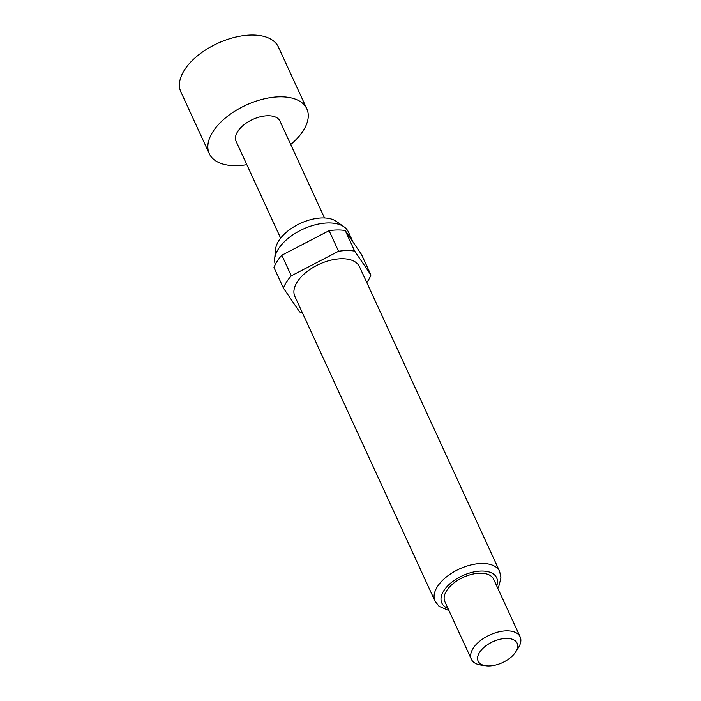 <?xml version="1.0" encoding="UTF-8"?>
<svg xmlns="http://www.w3.org/2000/svg" width="701" height="701" viewBox="0 0 701 701"><rect width="100%" height="100%" fill="white"/><g stroke="black" fill="none" stroke-linecap="round" stroke-linejoin="round"><path stroke-width="1.05" d="M290.722 144.485A53.679 28.75 155.3 0 0 306.81 108.821L278.402 47.046A53.679 28.75 155.3 0 0 251.668 35.05A53.679 28.75 155.3 0 0 198.085 55.318A53.679 28.75 155.3 0 0 180.867 91.91L209.275 153.677A53.679 28.75 155.3 0 0 236.009 165.673A53.679 28.75 155.3 0 0 246.831 164.674M306.81 108.821A53.679 28.75 155.3 0 0 280.085 96.817A53.679 28.75 155.3 0 0 226.502 117.085A53.679 28.75 155.3 0 0 209.275 153.677M275.335 264.443A39.992 21.424 -24.7 0 1 274.669 258.818L275.563 249.302A34.98 18.743 -24.7 0 1 322.6 217.941A34.98 18.743 -24.7 0 1 336.278 221.376L344.086 226.896A39.992 21.424 -24.7 0 1 348.353 231.9L352.962 241.924M274.669 258.818A39.992 21.424 -24.7 0 1 328.445 222.962A39.992 21.424 -24.7 0 1 344.086 226.896M294.867 296.418A35.558 19.05 -24.7 0 1 306.276 272.172A35.558 19.05 -24.7 0 1 341.781 258.748A35.558 19.05 -24.7 0 1 359.482 266.695L499.647 571.429A35.558 19.05 -24.7 0 0 481.938 563.481A35.558 19.05 -24.7 0 0 446.441 576.905A35.558 19.05 -24.7 0 0 435.032 601.151L294.867 296.418M485.618 665.74L480.711 665.012A26.84 14.379 -24.7 0 1 471.37 659.273A26.84 14.379 -24.7 0 1 479.975 640.977A26.84 14.379 -24.7 0 1 506.77 630.847A26.84 14.379 -24.7 0 1 520.133 636.85A26.84 14.379 -24.7 0 1 518.407 647.68L515.77 651.869A21.468 11.505 -24.7 0 1 488.834 665.95A21.468 11.505 -24.7 0 1 485.618 665.74A21.468 11.505 -24.7 0 1 480.5 651.071A21.468 11.505 -24.7 0 1 506.464 638.409A21.468 11.505 -24.7 0 1 515.77 651.869M471.37 659.273L444.855 601.624A26.84 14.379 -24.7 0 1 453.459 583.328A26.84 14.379 -24.7 0 1 480.255 573.19A26.84 14.379 -24.7 0 1 493.618 579.192L520.133 636.85M324.519 217.967L279.988 121.159A24.158 12.942 155.3 0 0 267.957 115.753A24.158 12.942 155.3 0 0 243.852 124.874A24.158 12.942 155.3 0 0 236.097 141.339L280.628 238.156M302.192 312.331A48.308 25.876 -24.7 0 1 299.678 312.006L283.432 288.12A48.308 25.876 -24.7 0 1 291.301 275.826L338.557 251.273A48.308 25.876 -24.7 0 1 354.68 251.107L370.925 274.994A48.308 25.876 -24.7 0 1 366.807 282.608M283.432 288.12L273.96 267.528A48.308 25.876 -24.7 0 1 281.828 255.234L291.301 275.826M370.925 274.994L361.453 254.402L345.207 230.515L354.68 251.107M338.557 251.273L329.093 230.682A48.308 25.876 -24.7 0 1 345.207 230.515M329.093 230.682L281.828 255.234M447.948 608.354A30.196 16.176 -24.7 0 1 446.809 586.833A30.196 16.176 -24.7 0 1 481.631 571.043A30.196 16.176 -24.7 0 1 496.711 585.922M435.032 601.151L439.071 606.339L448.964 610.571M497.728 588.139L498.858 586.045L500.952 577.904L499.647 571.429"/></g></svg>
